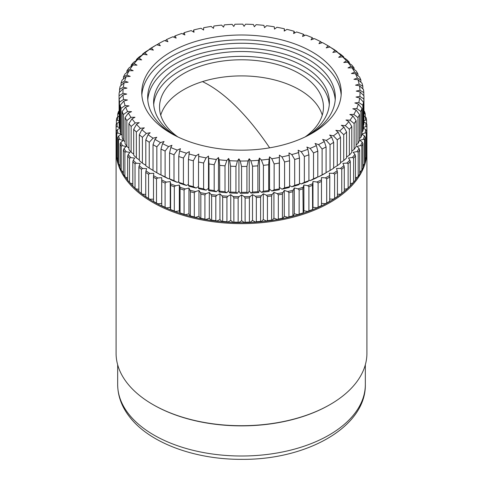 <?xml version="1.0" encoding="UTF-8"?>
<svg xmlns="http://www.w3.org/2000/svg" width="483" height="483" viewBox="0 0 483 483"><rect width="100%" height="100%" fill="white"/><g stroke="black" fill="none" stroke-linecap="round" stroke-linejoin="round"><path stroke-width="0.72" d="M141.845 95.006A99.739 57.586 180 0 1 205.275 43.772A99.739 57.586 180 0 1 312.03 56.704A99.739 57.586 180 0 1 341.155 95.006M170.97 133.302A99.739 57.586 180 0 1 141.761 92.585A99.739 57.586 180 0 1 203.331 39.383A99.739 57.586 180 0 1 312.03 51.868A99.739 57.586 180 0 1 341.24 92.585A99.739 57.586 180 0 1 279.669 145.788A99.739 57.586 180 0 1 170.97 133.302M147.78 99.842A93.817 54.162 180 0 1 207.545 51.772A93.817 54.162 180 0 1 307.84 63.961A93.817 54.162 180 0 1 335.22 99.842M173.131 134.516A93.817 54.162 180 0 1 147.683 97.427A93.817 54.162 180 0 1 205.601 47.382A93.817 54.162 180 0 1 307.84 59.125A93.817 54.162 180 0 1 335.317 97.427A93.817 54.162 180 0 1 309.869 134.516M153.709 104.678A87.888 50.745 180 0 1 209.809 59.771A87.888 50.745 180 0 1 303.65 71.218A87.888 50.745 180 0 1 329.291 104.678M175.426 135.723A87.888 50.745 180 0 1 153.612 102.263A87.888 50.745 180 0 1 207.865 55.382A87.888 50.745 180 0 1 303.65 66.382A87.888 50.745 180 0 1 329.388 102.263A87.888 50.745 180 0 1 307.574 135.723M160.736 115.165A81.965 47.322 180 0 1 216.722 78.119A81.965 47.322 180 0 1 299.46 89.766A81.965 47.322 180 0 1 322.264 115.165M177.877 136.93A81.965 47.322 180 0 1 159.535 107.099A81.965 47.322 180 0 1 210.135 63.382A81.965 47.322 180 0 1 299.46 73.639A81.965 47.322 180 0 1 323.465 107.099A81.965 47.322 180 0 1 305.123 136.93M322.022 42.752L320.452 41.532L318.931 43.675L322.493 42.613A118.54 68.441 180 0 1 325.325 44.195A118.54 68.441 180 0 1 328.06 45.825L326.218 47.883L329.925 47.002L333.753 49.29A122.453 70.699 180 0 1 337.2 51.675L334.973 50.492L332.817 52.448L336.645 51.766L340.6 54.253A122.453 70.699 180 0 1 343.667 56.807L341.131 55.503L338.68 57.332L342.604 56.849L346.649 59.548A122.453 70.699 180 0 1 349.306 62.247L346.486 60.81L343.763 62.506L347.742 62.229L351.853 65.133A122.453 70.699 180 0 1 354.075 67.964L351.002 66.37L348.02 67.916L352.029 67.849L356.164 70.971A122.453 70.699 180 0 1 357.945 73.899L354.631 72.142L351.425 73.531L355.422 73.67L359.557 77.002A122.453 70.699 180 0 1 360.873 80.015L357.348 78.077L353.936 79.297L357.903 79.641A118.54 68.441 180 0 1 359.135 84.133L355.548 85.165L359.443 85.714L363.464 89.476A122.453 70.699 180 0 1 363.826 92.573L359.974 90.255L356.243 91.1L360.034 91.848L363.953 95.815A122.453 70.699 180 0 1 363.832 98.918L359.859 96.395L356.013 97.047L359.672 97.983A118.54 68.441 180 0 1 358.791 102.505L354.86 102.951L358.362 104.08A118.54 68.441 180 0 1 356.78 108.536L352.795 108.778L356.104 110.082L359.527 114.622A122.453 70.699 180 0 1 357.975 117.592L353.84 114.435L349.831 114.471L352.928 115.944L356.122 120.653A122.453 70.699 180 0 1 354.124 123.533L349.994 120.164L345.997 119.989L348.853 121.613L351.799 126.486A122.453 70.699 180 0 1 349.36 129.251L345.279 125.665L341.324 125.29L343.914 127.053L346.589 132.07A122.453 70.699 180 0 1 343.727 134.697L339.724 130.905L335.842 130.319L338.148 132.215L340.533 137.359A122.453 70.699 180 0 1 337.273 139.835L333.379 135.832L329.605 135.053L331.61 137.057A118.54 68.441 180 0 1 326.291 140.414L322.656 139.442L324.341 141.543L326.079 146.904A122.453 70.699 180 0 1 322.113 148.999L318.526 144.61L315.055 143.451L316.407 145.631L317.802 151.076A122.453 70.699 180 0 1 313.521 152.954L310.14 148.39L306.862 147.055L307.87 149.295L308.909 154.801A122.453 70.699 180 0 1 304.356 156.45L301.199 151.716L298.144 150.219L299.478 158.05A122.453 70.699 180 0 1 294.684 159.462L291.78 154.566L288.967 152.918L289.577 160.803A122.453 70.699 180 0 1 284.584 161.956L281.951 156.921L279.409 155.134L279.283 163.025A122.453 70.699 180 0 1 274.133 163.918L271.802 158.75L269.544 156.842L269.122 159.142A118.54 68.441 180 0 1 261.406 160.054L259.456 158.032L258.677 160.302A118.54 68.441 180 0 1 250.852 160.815L249.222 158.702L248.099 160.924L246.934 166.406A122.453 70.699 180 0 1 241.56 166.478L240.22 161.02L238.922 158.835L237.461 160.99L235.946 166.406A122.453 70.699 180 0 1 230.584 166.194L229.6 160.682L228.652 158.43L226.859 160.501A118.54 68.441 180 0 1 219.077 159.788L218.479 157.5L216.372 159.468L214.192 164.697A122.453 70.699 180 0 1 208.976 163.936L208.493 156.051L206.09 157.899L203.603 163.006A122.453 70.699 180 0 1 198.525 161.98L198.773 154.083L196.086 155.804L193.321 160.773A122.453 70.699 180 0 1 188.424 159.493L189.396 151.626L186.456 153.202L183.419 158.019A122.453 70.699 180 0 1 178.746 156.486L179.604 150.956L180.437 148.692L177.267 150.11L173.995 154.765A122.453 70.699 180 0 1 169.569 152.996L170.789 147.52L171.972 145.305L168.597 146.554L165.108 151.034A122.453 70.699 180 0 1 160.978 149.042L162.548 143.638L164.069 141.495L160.507 142.563L156.836 146.856L156.836 172.721L160.507 174.816A118.54 68.441 180 0 1 157.675 173.234L154.91 171.64A122.453 70.699 180 0 1 154.91 171.634A122.453 70.699 180 0 1 153.033 170.529L153.033 144.659L154.94 139.346L156.782 137.293L153.075 138.168L149.247 142.268A122.453 70.699 180 0 1 145.8 139.883L148.027 134.679L150.183 132.728L146.355 133.411L142.4 137.305A122.453 70.699 180 0 1 139.333 134.757L141.869 129.673L144.32 127.838L140.396 128.321L136.351 132.01A122.453 70.699 180 0 1 133.694 129.311L136.514 124.366L139.237 122.67L135.258 122.948L131.147 126.425A122.453 70.699 180 0 1 128.925 123.594L131.998 118.806L134.98 117.254L130.971 117.327L126.836 120.587A122.453 70.699 180 0 1 125.055 117.659L128.369 113.034L131.575 111.645L127.578 111.507L123.443 114.556A122.453 70.699 180 0 1 122.127 111.543L125.652 107.093L129.064 105.88L125.097 105.536L121.004 108.367A122.453 70.699 180 0 1 120.164 105.3L123.865 101.044L127.452 100.005L123.557 99.456L119.536 102.082A122.453 70.699 180 0 1 119.174 98.985L123.026 94.922L126.757 94.07L122.966 93.328L119.047 95.743A122.453 70.699 180 0 1 119.168 92.639L123.141 88.775L126.987 88.129L123.328 87.188L119.543 89.409A122.453 70.699 180 0 1 120.146 86.324L124.209 82.665L128.14 82.219L124.638 81.096L121.022 83.124A122.453 70.699 180 0 1 122.102 80.081L126.22 76.64L130.205 76.399L126.896 75.094L123.473 76.936A122.453 70.699 180 0 1 125.025 73.965L129.16 70.735L133.169 70.699L130.072 69.232L126.878 70.904A122.453 70.699 180 0 1 128.876 68.025L133.006 65.012L137.003 65.181L134.147 63.557L131.201 65.072A122.453 70.699 180 0 1 133.64 62.307L137.721 59.506L141.676 59.886L139.086 58.117L136.411 59.487A122.453 70.699 180 0 1 139.273 56.861L143.276 54.271L147.158 54.851L144.852 52.961L142.467 54.199A122.453 70.699 180 0 1 145.727 51.723L149.621 49.338L153.395 50.117L151.39 48.113L149.319 49.242A122.453 70.699 180 0 1 152.948 46.948L156.709 44.756L160.344 45.734L158.659 43.633L156.921 44.816M328.09 45.788L325.325 44.195L328.09 45.788A122.453 70.699 180 0 1 329.967 46.899L328.06 45.825M153.075 138.168A118.54 68.441 180 0 1 148.027 134.679M156.836 146.856A122.453 70.699 180 0 1 153.033 144.659M160.507 142.563A118.54 68.441 180 0 1 154.94 139.346M168.597 146.554A118.54 68.441 180 0 1 162.548 143.638M177.267 150.11A118.54 68.441 180 0 1 170.789 147.52M186.456 153.202A118.54 68.441 180 0 1 179.604 150.956M196.086 155.804A118.54 68.441 180 0 1 188.913 153.926M206.09 157.899A118.54 68.441 180 0 1 198.652 156.401M226.859 160.501L225.006 165.832A122.453 70.699 180 0 1 219.693 165.349L219.077 159.788M216.372 159.468A118.54 68.441 180 0 1 208.728 158.358M269.122 159.142L268.693 164.715A122.453 70.699 180 0 1 263.422 165.337L261.406 160.054M258.677 160.302L257.88 165.844A122.453 70.699 180 0 1 252.537 166.188L250.852 160.815M237.461 160.99A118.54 68.441 180 0 1 229.6 160.682M248.099 160.924A118.54 68.441 180 0 1 240.22 161.02M279.349 157.446A118.54 68.441 180 0 1 271.802 158.75M289.263 155.224A118.54 68.441 180 0 1 281.951 156.921M298.796 152.501A118.54 68.441 180 0 1 291.78 154.566M307.87 149.295A118.54 68.441 180 0 1 301.199 151.716M158.659 43.633A118.54 68.441 180 0 1 164.474 40.56L167.945 41.719L166.593 39.54L165.198 40.801M151.39 48.113A118.54 68.441 180 0 1 156.709 44.756M144.852 52.961A118.54 68.441 180 0 1 149.621 49.338M139.086 58.117A118.54 68.441 180 0 1 143.276 54.271M134.147 63.557A118.54 68.441 180 0 1 137.721 59.506M130.072 69.232A118.54 68.441 180 0 1 133.006 65.012M126.896 75.094A118.54 68.441 180 0 1 129.16 70.735M123.328 87.188A118.54 68.441 180 0 1 124.209 82.665M124.638 81.096A118.54 68.441 180 0 1 126.22 76.64M127.578 111.507A118.54 68.441 180 0 1 125.652 107.093M125.097 105.536A118.54 68.441 180 0 1 123.865 101.044M122.966 93.328A118.54 68.441 180 0 1 123.141 88.775M123.557 99.456A118.54 68.441 180 0 1 123.026 94.922M130.971 117.327A118.54 68.441 180 0 1 128.369 113.034M135.258 122.948A118.54 68.441 180 0 1 131.998 118.806M140.396 128.321A118.54 68.441 180 0 1 136.514 124.366M146.355 133.411A118.54 68.441 180 0 1 141.869 129.673M313.431 38.978L312.211 37.656L311.028 39.866L314.403 38.622A118.54 68.441 180 0 1 320.452 41.532M304.254 35.724L304.254 35.072L303.396 34.215L302.563 36.479L305.733 35.066A118.54 68.441 180 0 1 312.211 37.656M294.576 33.025L294.087 31.25L293.604 33.544L296.544 31.969A118.54 68.441 180 0 1 303.396 34.215M284.475 30.93L284.348 28.775L284.227 31.087L286.914 29.366A118.54 68.441 180 0 1 294.087 31.25M166.593 39.54A118.54 68.441 180 0 1 172.86 36.786L176.138 38.121L175.13 35.881A118.54 68.441 180 0 1 181.801 33.46L184.856 34.957L184.204 32.669A118.54 68.441 180 0 1 191.22 30.604L194.033 32.258L193.737 29.946A118.54 68.441 180 0 1 201.049 28.255L203.591 30.043L203.651 27.73A118.54 68.441 180 0 1 211.198 26.42L213.456 28.334L213.878 26.028A118.54 68.441 180 0 1 221.594 25.116L223.544 27.139L224.323 24.868A118.54 68.441 180 0 1 232.148 24.361L233.778 26.474L234.901 24.253A118.54 68.441 180 0 1 242.78 24.15L244.078 26.342L245.539 24.186A118.54 68.441 180 0 1 253.4 24.494L254.348 26.74L256.141 24.669A118.54 68.441 180 0 1 263.923 25.382L264.521 27.67L266.628 25.702A118.54 68.441 180 0 1 274.272 26.813L274.507 29.125L276.91 27.271A118.54 68.441 180 0 1 284.348 28.775M193.737 29.946L193.423 31.896M184.204 32.669L183.522 33.508L183.522 34.299M175.13 35.881L174.091 36.756L174.091 37.288M331.61 137.057L333.681 142.322A122.453 70.699 180 0 1 330.052 144.61L326.291 140.414M338.148 132.215A118.54 68.441 180 0 1 333.379 135.832M343.914 127.053A118.54 68.441 180 0 1 339.724 130.905M348.853 121.613A118.54 68.441 180 0 1 345.279 125.665M352.928 115.944A118.54 68.441 180 0 1 349.994 120.164M359.672 97.983L363.457 102.148A122.453 70.699 180 0 1 362.854 105.234L358.791 102.505M360.034 91.848A118.54 68.441 180 0 1 359.859 96.395M358.362 104.08L361.978 108.433A122.453 70.699 180 0 1 360.898 111.476L356.78 108.536M356.104 110.082A118.54 68.441 180 0 1 353.84 114.435M357.903 79.641L361.996 83.191A122.453 70.699 180 0 1 362.836 86.258L359.135 84.133M359.443 85.714A118.54 68.441 180 0 1 359.974 90.255M355.422 73.67A118.54 68.441 180 0 1 357.348 78.077M352.029 67.849A118.54 68.441 180 0 1 354.631 72.142M347.742 62.229A118.54 68.441 180 0 1 351.002 66.37M342.604 56.849A118.54 68.441 180 0 1 346.486 60.81M336.645 51.766A118.54 68.441 180 0 1 341.131 55.503M329.925 47.002A118.54 68.441 180 0 1 334.973 50.492M149.247 142.268L149.247 168.138A122.453 70.699 180 0 1 145.8 165.754L145.8 139.883M156.836 172.721A122.453 70.699 180 0 1 154.91 171.64L157.675 173.234M165.108 151.034L165.108 176.899A122.453 70.699 180 0 1 160.978 174.906L160.978 149.042M173.995 154.765L173.995 180.63A122.453 70.699 180 0 1 169.569 178.861L169.569 152.996M183.419 158.019L183.419 183.884A122.453 70.699 180 0 1 178.746 182.357L178.746 156.486M193.321 160.773L193.321 186.643A122.453 70.699 180 0 1 188.424 185.357L188.424 159.493M203.603 163.006L203.603 188.871A122.453 70.699 180 0 1 198.525 187.851L198.525 161.98M225.006 165.832L225.006 191.703A122.453 70.699 180 0 1 219.693 191.214L219.693 165.349M214.192 164.697L214.192 190.562A122.453 70.699 180 0 1 208.976 189.807L208.976 163.936M268.693 164.715L268.693 190.58A122.453 70.699 180 0 1 263.422 191.202L263.422 165.337M257.88 165.844L257.88 191.709A122.453 70.699 180 0 1 252.537 192.059L252.537 166.188M235.946 166.406L235.946 192.27A122.453 70.699 180 0 1 230.584 192.065L230.584 166.194M246.934 166.406L246.934 192.276A122.453 70.699 180 0 1 241.56 192.343L241.56 166.478M279.283 163.025L279.283 188.895A122.453 70.699 180 0 1 274.133 189.789L274.133 163.918M289.577 160.803L289.577 186.667A122.453 70.699 180 0 1 284.584 187.827L284.584 161.956M299.478 158.05L299.478 183.92A122.453 70.699 180 0 1 294.684 185.327L294.684 159.462M308.909 154.801L308.909 180.666A122.453 70.699 180 0 1 304.356 182.32L304.356 156.45M142.467 54.199L142.467 54.79M136.411 59.487L136.411 60.405M131.201 65.072L131.201 66.328M126.878 70.904L126.878 72.516M123.473 76.936L123.473 78.934M119.543 89.409L119.543 92.271M121.022 83.124L121.022 85.533M123.443 114.556L123.443 140.42A122.453 70.699 180 0 1 122.127 137.413L122.127 111.543M121.004 108.367L121.004 134.238A122.453 70.699 180 0 1 120.164 131.171L120.164 105.3M119.047 95.743L119.174 121.74M119.536 102.082L119.536 127.953A122.453 70.699 180 0 1 119.174 124.849L119.174 98.985M126.836 120.587L126.836 146.458A122.453 70.699 180 0 1 125.055 143.523L125.055 117.659M131.147 126.425L131.147 152.29A122.453 70.699 180 0 1 128.925 149.464L128.925 123.594M136.351 132.01L136.351 157.881A122.453 70.699 180 0 1 133.694 155.176L133.694 129.311M142.4 137.305L142.4 163.176A122.453 70.699 180 0 1 139.333 160.622L139.333 134.757M333.681 142.322L333.681 168.187A122.453 70.699 180 0 1 330.052 170.481L330.052 144.61M340.533 137.359L340.533 163.23A122.453 70.699 180 0 1 337.273 165.699L337.273 139.835M346.589 132.07L346.589 157.935A122.453 70.699 180 0 1 343.727 160.567L343.727 134.697M351.799 126.486L351.799 152.35A122.453 70.699 180 0 1 349.36 155.115L349.36 129.251M356.122 120.653L356.122 146.518A122.453 70.699 180 0 1 354.124 149.404L354.124 123.533M363.457 102.148L363.457 128.019A122.453 70.699 180 0 1 362.854 131.104L362.854 105.234M363.953 95.815L363.953 121.68A122.453 70.699 180 0 1 363.832 124.783L363.832 98.918M361.978 108.433L361.978 134.304A122.453 70.699 180 0 1 360.898 137.347L360.898 111.476M359.527 114.622L359.527 140.487A122.453 70.699 180 0 1 357.975 143.463L357.975 117.592M362.836 88.89L362.836 86.258M363.826 95.682L363.826 92.573M360.873 82.213L360.873 80.015M357.945 75.698L357.945 73.899M354.075 69.389L354.075 67.964M349.306 63.333L349.306 62.247M343.667 57.555L343.667 56.807M337.2 52.11L337.2 51.675M149.247 168.138L153.075 170.421M165.108 176.899L168.597 178.807A118.54 68.441 180 0 1 162.548 175.89L160.978 174.906M173.995 180.63L177.267 182.363A118.54 68.441 180 0 1 170.789 179.773L169.569 178.861M183.419 183.884L186.456 185.454A118.54 68.441 180 0 1 179.604 183.208L178.746 182.357M193.321 186.643L196.086 188.056A118.54 68.441 180 0 1 188.913 186.178L188.424 185.357M203.603 188.871L206.09 190.157A118.54 68.441 180 0 1 198.652 188.654L198.525 187.851M225.006 191.703L226.859 192.753A118.54 68.441 180 0 1 219.077 192.041L219.693 191.214M214.192 190.562L216.372 191.727A118.54 68.441 180 0 1 208.728 190.61L208.976 189.807M268.693 190.58L269.122 191.395A118.54 68.441 180 0 1 261.406 192.306L263.422 191.202M257.88 191.709L258.677 192.554A118.54 68.441 180 0 1 250.852 193.067L252.537 192.059M235.946 192.27L237.461 193.242A118.54 68.441 180 0 1 229.6 192.934L230.584 192.065M246.934 192.276L248.099 193.176A118.54 68.441 180 0 1 240.22 193.272L241.56 192.343M279.283 188.895L279.349 189.698A118.54 68.441 180 0 1 271.802 191.008L274.133 189.789M289.577 186.667L289.263 187.476A118.54 68.441 180 0 1 281.951 189.173L284.584 187.827M299.478 183.92L298.796 184.754A118.54 68.441 180 0 1 291.78 186.818L294.684 185.327M308.909 180.666L307.87 181.548A118.54 68.441 180 0 1 301.199 183.969L304.356 182.32M123.443 140.42L125.055 141.724M121.004 134.238L122.127 135.216M119.536 127.953L120.164 128.538M126.836 146.458L128.925 148.033M131.147 152.29L133.694 154.095M136.351 157.881L139.333 159.867M142.4 163.176L145.8 165.313M326.079 172.612L330.052 170.481M333.379 168.084L337.273 165.699M340.533 162.632L343.727 160.567M346.589 157.017L349.36 155.115M351.799 151.101L354.124 149.404M361.978 131.895L362.854 131.104M363.457 125.151L363.832 124.783M359.527 138.494L360.898 137.347M356.122 144.906L357.975 143.463M316.407 145.631A118.54 68.441 180 0 1 310.14 148.39M317.802 151.076L317.802 176.941A122.453 70.699 180 0 1 313.521 178.825L313.521 152.954M317.802 176.941L316.407 177.883A118.54 68.441 180 0 1 310.14 180.642L313.521 178.825M324.341 141.543A118.54 68.441 180 0 1 318.526 144.61M326.079 146.904L326.079 172.769A122.453 70.699 180 0 1 322.113 174.864L322.113 148.999M326.079 172.769L324.341 173.795A118.54 68.441 180 0 1 318.526 176.863L322.113 174.864M317.802 176.621L318.526 176.863M308.909 180.141L310.14 180.642M299.478 183.123L301.199 183.969M289.577 185.526L291.78 186.818M279.349 189.698L279.409 187.386L281.951 189.173M269.122 191.395L269.544 189.094L271.802 191.008M258.677 192.554L259.456 190.284L261.406 192.306M248.099 193.176L249.222 190.954L250.852 193.067M237.461 193.242L238.922 191.087L240.22 193.272M226.859 192.753L228.652 190.688L229.6 192.934M216.372 191.727L218.479 189.753L219.077 192.041M206.09 190.157L208.493 188.304L208.728 190.61M196.086 188.056L198.525 186.492M186.456 185.454L188.424 184.403M177.267 182.363L178.746 181.705M168.597 178.807L169.569 178.444M160.507 174.816L160.978 174.677M279.409 187.386L279.409 155.134M249.222 190.954L249.222 158.702M238.922 191.087L238.922 158.835M259.456 190.284L259.456 158.032M269.544 189.094L269.544 156.842M218.479 189.753L218.479 157.5M228.652 190.688L228.652 158.43M208.493 188.304L208.493 156.051M203.174 218.986A124.427 71.84 180 0 1 200.379 218.443L200.831 218.334A125.417 72.408 0 0 0 202.866 218.721A125.417 72.408 0 0 0 204.913 219.095L205.993 219.493A124.427 71.84 180 0 1 203.174 218.986M350.314 161.648A125.417 72.408 180 0 1 348.116 163.779L346.842 163.073A124.427 71.84 0 0 0 349.861 160.145L350.314 161.648L350.314 185.84A124.717 72.003 0 0 0 353.351 182.496M344.282 189.082L346.842 188.877L348.116 187.965L348.116 163.779M348.116 187.965A125.417 72.408 0 0 0 350.314 185.84M344.282 167.136L344.282 191.328A125.417 72.408 0 0 1 341.765 193.333L341.765 169.141L340.479 168.374A124.427 71.84 0 0 0 343.944 165.615L344.282 167.136A125.417 72.408 180 0 1 341.765 169.141M337.43 172.286L337.43 196.478A125.417 72.408 0 0 1 334.61 198.344L334.61 174.158L333.324 173.319A124.427 71.84 0 0 0 337.2 170.753L337.43 172.286A125.417 72.408 180 0 1 334.61 174.158M329.804 177.068L329.69 201.32A124.427 71.84 180 0 1 329.484 201.435A124.427 71.84 180 0 1 325.427 203.675L326.701 202.969L326.701 178.776L325.427 177.877A124.427 71.84 0 0 0 329.69 175.516L329.804 177.068A125.417 72.408 180 0 1 326.701 178.776M326.701 202.969A125.417 72.408 0 0 0 329.804 201.254M321.461 181.427L321.467 205.68A124.427 71.84 180 0 1 316.854 207.811L318.11 207.165L318.11 182.972L316.854 182.006A124.427 71.84 0 0 0 321.467 179.875L321.461 181.427A125.417 72.408 180 0 1 318.11 182.972M318.11 207.165A125.417 72.408 0 0 0 321.461 205.619M312.477 185.339L312.598 209.598A124.427 71.84 180 0 1 307.677 211.476L308.903 210.896L308.903 186.71L307.677 185.677A124.427 71.84 0 0 0 312.598 183.794L312.477 185.339A125.417 72.408 180 0 1 308.903 186.71M308.903 210.896A125.417 72.408 0 0 0 312.477 209.531M302.926 188.775L303.161 213.039A124.427 71.84 180 0 1 297.963 214.657L299.152 214.138L299.152 189.952L297.963 188.853A124.427 71.84 0 0 0 303.161 187.235L302.926 188.775A125.417 72.408 180 0 1 299.152 189.952M299.152 214.138A125.417 72.408 0 0 0 302.926 212.967M292.879 191.697L292.879 215.889L293.223 215.979A124.427 71.84 180 0 1 287.796 217.32L288.931 216.867L288.931 192.675L287.796 191.522A124.427 71.84 0 0 0 293.223 190.175L292.879 191.697A125.417 72.408 180 0 1 288.931 192.675M288.931 216.867A125.417 72.408 0 0 0 292.879 215.889M282.416 194.094L282.416 218.28L282.869 218.394A124.427 71.84 180 0 1 277.26 219.451L278.335 219.053L278.335 194.86L277.26 193.647A124.427 71.84 0 0 0 282.869 192.59L282.416 194.094A125.417 72.408 180 0 1 278.335 194.86M278.335 219.053A125.417 72.408 0 0 0 282.416 218.28M271.621 195.935L271.621 220.121L272.183 220.26A124.427 71.84 180 0 1 266.429 221.021L267.443 220.677L267.443 196.49L266.429 195.223A124.427 71.84 0 0 0 272.183 194.462L271.621 195.935A125.417 72.408 180 0 1 267.443 196.49M267.443 220.677A125.417 72.408 0 0 0 271.621 220.121M260.591 197.209L260.591 221.401L261.249 221.57A124.427 71.84 180 0 1 255.404 222.029L256.334 221.733L256.334 197.547L255.404 196.225A124.427 71.84 0 0 0 261.249 195.766L260.591 197.209A125.417 72.408 180 0 1 256.334 197.547M256.334 221.733A125.417 72.408 0 0 0 260.591 221.401M249.397 197.909L249.397 222.102L250.158 222.307A124.427 71.84 180 0 1 244.265 222.464L245.116 222.216L245.116 198.024L244.265 196.659A124.427 71.84 0 0 0 250.158 196.503L249.397 197.909A125.417 72.408 180 0 1 245.116 198.024M245.116 222.216A125.417 72.408 0 0 0 249.397 222.102M238.149 198.03L238.149 222.216L238.994 222.464A124.427 71.84 180 0 1 233.102 222.313L233.863 222.108L233.863 197.921L233.102 196.515A124.427 71.84 0 0 0 238.994 196.666L238.149 198.03A125.417 72.408 180 0 1 233.863 197.921M233.863 222.108A125.417 72.408 0 0 0 238.149 222.216M226.925 197.565L226.925 221.751L227.855 222.047A124.427 71.84 180 0 1 222.005 221.594L222.669 221.425L222.669 197.233L222.005 195.79A124.427 71.84 0 0 0 227.855 196.243L226.925 197.565A125.417 72.408 180 0 1 222.669 197.233M222.669 221.425A125.417 72.408 0 0 0 226.925 221.751M215.816 196.521L215.816 220.707L216.825 221.051A124.427 71.84 180 0 1 211.071 220.296L211.632 220.157L211.632 195.971L211.071 194.498A124.427 71.84 0 0 0 216.825 195.253L215.816 196.521A125.417 72.408 180 0 1 211.632 195.971M211.632 220.157A125.417 72.408 0 0 0 215.816 220.707M204.913 194.903A125.417 72.408 180 0 1 200.831 194.142L200.379 192.639A124.427 71.84 0 0 0 205.993 193.689L204.913 194.903L204.913 219.095M200.831 218.334L200.831 194.142M194.311 192.735L194.311 216.921L195.446 217.38A124.427 71.84 180 0 1 190.012 216.04L190.362 215.949L190.362 191.763L190.012 190.242A124.427 71.84 0 0 0 195.446 191.576L194.311 192.735A125.417 72.408 180 0 1 190.362 191.763M190.362 215.949A125.417 72.408 0 0 0 194.311 216.921M184.083 190.018L184.083 214.21L185.267 214.724A124.427 71.84 180 0 1 180.068 213.112L180.068 187.313A124.427 71.84 0 0 0 185.267 188.925L184.083 190.018A125.417 72.408 180 0 1 180.304 188.847M180.304 213.039A125.417 72.408 0 0 0 184.083 214.21M174.321 186.788L174.321 210.98L175.546 211.56A124.427 71.84 180 0 1 170.614 209.682L170.614 183.878A124.427 71.84 0 0 0 175.546 185.756L174.321 186.788A125.417 72.408 180 0 1 170.734 185.43M170.734 209.616A125.417 72.408 0 0 0 174.321 210.98M165.095 183.069L165.095 207.255L166.351 207.901A124.427 71.84 180 0 1 161.733 205.776L161.733 179.972A124.427 71.84 0 0 0 166.351 182.097L165.095 183.069A125.417 72.408 180 0 1 161.739 181.523M161.739 205.716A125.417 72.408 0 0 0 165.095 207.255M156.492 178.879L156.492 203.071L157.766 203.778A124.427 71.84 180 0 1 153.516 201.435L153.497 175.625A124.427 71.84 0 0 0 157.766 177.979L156.492 178.879A125.417 72.408 180 0 1 153.383 177.17M153.491 201.423L153.516 201.435A124.427 71.84 180 0 1 153.497 201.429L153.383 201.363A125.417 72.408 0 0 0 156.492 203.071M148.565 174.266A125.417 72.408 180 0 1 145.739 172.407L145.963 170.867A124.427 71.84 0 0 0 149.851 173.427L148.565 174.266L148.565 198.459L149.851 199.231L153.383 199.147M148.565 198.459A125.417 72.408 0 0 1 145.739 196.593L145.739 172.407M141.392 169.261A125.417 72.408 180 0 1 138.863 167.257L139.201 165.735A124.427 71.84 0 0 0 142.678 168.489L141.392 169.261L141.392 193.454L142.678 194.293L145.739 194.377M141.392 193.454A125.417 72.408 0 0 1 138.863 191.449L138.863 167.257M135.023 163.906A125.417 72.408 180 0 1 132.819 161.781L133.266 160.278A124.427 71.84 0 0 0 136.297 163.2L135.023 163.906L135.023 188.092L136.297 189.004L138.863 189.209M135.023 188.092A125.417 72.408 0 0 1 132.819 185.973L132.819 161.781M129.51 158.243A125.417 72.408 180 0 1 127.645 156.009L128.2 154.536A124.427 71.84 0 0 0 130.766 157.603L129.51 158.243L129.51 182.429L130.766 183.401L132.819 183.679M129.51 182.429A125.417 72.408 0 0 1 127.645 180.201L127.645 156.009M124.898 152.314A125.417 72.408 180 0 1 123.388 149.996L124.046 148.553A124.427 71.84 0 0 0 126.123 151.74L124.898 152.314L124.898 176.506L126.123 177.539L127.645 177.829M124.898 176.506A125.417 72.408 0 0 1 123.388 174.188L123.388 149.996M121.227 146.174A125.417 72.408 180 0 1 120.086 143.783L120.835 142.376A124.427 71.84 0 0 0 122.41 145.661L121.227 146.174L121.227 170.36L122.41 171.459L123.388 171.706M121.227 170.36A125.417 72.408 0 0 1 120.086 167.975L120.086 143.783M118.528 139.865A125.417 72.408 180 0 1 117.755 137.432L118.601 136.061A124.427 71.84 0 0 0 119.657 139.412L118.528 139.865L118.528 164.057L120.086 165.349M118.528 164.057A125.417 72.408 0 0 1 117.755 161.618L117.755 137.432M116.814 133.447A125.417 72.408 180 0 1 116.427 130.978L117.351 129.655A124.427 71.84 0 0 0 117.888 133.048L116.814 133.447L116.814 157.633L117.888 158.853M116.814 157.633A125.417 72.408 0 0 1 116.427 155.164L116.427 130.978M116.107 126.963A125.417 72.408 180 0 1 116.083 125.646A125.417 72.408 180 0 1 116.101 124.481L117.103 123.213A124.427 71.84 0 0 0 117.109 126.618L116.107 126.963L116.107 151.149L116.427 151.553M116.083 125.646L116.083 149.833A125.417 72.408 0 0 0 116.107 151.149M116.403 120.466A125.417 72.408 180 0 1 116.783 117.997L117.858 116.777A124.427 71.84 0 0 0 117.333 120.17L116.403 120.466L116.403 124.095M119.047 112.092A124.427 71.84 0 0 0 118.558 113.765L117.713 114.012L117.713 116.94M117.713 114.012A125.417 72.408 180 0 1 118.474 111.573L119.047 110.987M363.953 110.891L364.472 111.428A125.417 72.408 180 0 1 365.245 113.861L364.399 113.62A124.427 71.84 0 0 0 363.953 112.092M365.245 116.777L365.245 113.861M366.186 117.846A125.417 72.408 180 0 1 366.573 120.315L365.649 120.026A124.427 71.84 0 0 0 365.112 116.632L366.186 117.846M366.573 123.926L366.573 120.315M366.893 124.33A125.417 72.408 180 0 1 366.917 125.646A125.417 72.408 180 0 1 366.899 126.806L365.897 126.468A124.427 71.84 0 0 0 365.891 123.062L366.893 124.33M366.597 151.384L366.899 126.806M366.899 150.998A125.417 72.408 0 0 0 366.917 149.833L366.917 125.646M366.597 130.827L366.597 155.013A125.417 72.408 0 0 1 366.217 157.482L366.217 133.296L365.142 132.897A124.427 71.84 0 0 0 365.667 129.504L366.597 130.827A125.417 72.408 180 0 1 366.217 133.296M365.287 137.281L365.287 161.467A125.417 72.408 0 0 1 364.526 163.906L364.526 139.72L363.391 139.267A124.427 71.84 0 0 0 364.442 135.91L365.287 137.281A125.417 72.408 180 0 1 364.526 139.72M362.981 143.638L362.981 167.83A125.417 72.408 0 0 1 361.845 170.215L361.845 146.029L360.662 145.516A124.427 71.84 0 0 0 362.226 142.231L362.981 143.638A125.417 72.408 180 0 1 361.845 146.029M337.43 194.263L340.479 194.172L341.765 193.333M329.804 199.038L333.324 199.123L334.61 198.344M365.142 158.702L366.217 157.482M362.981 165.198L364.526 163.906M359.702 171.562L360.662 171.32L361.845 170.215M353.61 182.296L353.61 158.104L352.355 157.47A124.427 71.84 0 0 0 354.908 154.397L355.464 155.87L355.464 180.062A125.417 72.408 0 0 1 353.61 182.296L352.355 183.268L350.314 183.546M355.464 155.87A125.417 72.408 180 0 1 353.61 158.104M352.355 157.47L348.472 157.989L349.861 160.145M355.464 177.69L356.973 177.4L358.199 176.361L358.199 152.175L356.973 151.602L353.188 152.32L354.908 154.397M356.973 151.602A124.427 71.84 0 0 0 359.044 148.408L359.702 149.851L359.702 174.043A125.417 72.408 0 0 1 358.199 176.361M360.662 145.516L357.003 146.427L359.044 148.408M363.391 139.267L359.889 140.366L362.226 142.231M361.978 134.274L364.442 135.91M365.142 132.897L361.978 134.117M363.415 128.261L365.667 129.504M365.897 126.468L363.457 127.603M363.953 122.163L365.891 123.062M365.649 120.026L363.953 120.967M363.953 116.186L365.112 116.632M364.399 113.62L363.953 113.916M119.047 114.091L118.558 113.765M117.858 116.777L119.047 116.325M119.047 121.124L117.333 120.17M117.103 123.213L119.174 122.247M119.5 127.723L117.109 126.618M117.351 129.655L119.862 128.255M121.016 134.244L117.888 133.048M118.601 136.061L121.148 134.365M120.835 142.376L123.165 140.511L119.657 139.412M124.046 148.553L126.075 146.566L122.41 145.661M128.2 154.536L129.915 152.453L126.123 151.74M133.266 160.278L134.648 158.116L130.766 157.603M139.201 165.735L140.245 163.514L136.297 163.2M145.963 170.867L146.657 168.597L142.678 168.489M153.497 175.625L153.835 173.331L149.851 173.427M161.733 179.972L161.714 177.672L157.766 177.979M170.614 183.878L170.239 181.59L166.351 182.097M180.068 187.313L179.338 185.049L175.546 185.756M190.012 190.242L188.938 188.026L185.267 188.925M200.379 192.639L198.96 190.489L195.446 191.576M211.071 194.498L209.326 192.427L205.993 193.689M222.005 195.79L219.946 193.822L216.825 195.253M233.102 196.515L230.741 194.655L227.855 196.243M244.265 196.659L241.627 194.933L238.994 196.666M255.404 196.225L252.506 194.643L250.158 196.503M266.429 195.223L263.301 193.792L261.249 195.766M277.26 193.647L273.921 192.385L272.183 194.462M287.796 191.522L284.276 190.435L282.869 192.59M297.963 188.853L294.292 187.959L293.223 190.175M307.677 185.677L303.879 184.971L303.161 187.235M316.854 182.006L312.966 181.505L312.598 183.794M325.427 177.877L321.473 177.575L321.467 179.875M333.324 173.319L329.34 173.228L329.69 175.516M340.479 168.374L336.5 168.482L337.2 170.753M346.842 163.073L342.894 163.393L343.944 165.615M359.702 149.851A125.417 72.408 180 0 1 358.199 152.175M321.467 205.68L321.473 203.379L325.427 203.675M312.598 209.598L312.966 207.304L316.854 207.811M303.161 213.039L303.879 210.775L307.677 211.476M293.223 215.979L294.292 213.764L297.963 214.657M282.869 218.394L284.276 216.239L287.796 217.32M272.183 220.26L273.921 218.189L277.26 219.451M261.249 221.57L263.301 219.596L266.429 221.021M250.158 222.307L252.506 220.447L255.404 222.029M238.994 222.464L241.627 220.737L244.265 222.464M227.855 222.047L230.741 220.459L233.102 222.313M216.825 221.051L219.946 219.62L222.005 221.594M205.993 219.493L209.326 218.225L211.071 220.296M195.446 217.38L198.96 216.293L200.379 218.443M185.267 214.724L188.938 213.824L190.012 216.04M175.546 211.56L179.338 210.854L180.068 213.112M166.351 207.901L170.239 207.394L170.614 209.682M157.766 203.778L161.714 203.476L161.733 205.776M161.714 203.476L161.714 177.672M170.239 207.394L170.239 181.59M179.338 210.854L179.338 185.049M188.938 213.824L188.938 188.026M198.96 216.293L198.96 190.489M209.326 218.225L209.326 192.427M219.946 219.62L219.946 193.822M230.741 220.459L230.741 194.655M241.627 220.737L241.627 194.933M252.506 220.447L252.506 194.643M263.301 219.596L263.301 193.792M273.921 218.189L273.921 192.385M284.276 216.239L284.276 190.435M294.292 213.764L294.292 187.959M303.879 210.775L303.879 184.971M312.966 207.304L312.966 181.505M321.473 203.379L321.473 177.575M133.187 186.341A124.717 72.003 0 0 0 146.832 197.517A124.717 72.003 0 0 0 349.813 186.341M355.464 179.887A124.717 72.003 0 0 0 357.716 176.772M359.702 173.614A124.717 72.003 0 0 0 361.242 170.783M362.981 166.937A124.717 72.003 0 0 0 363.856 164.594M365.287 159.426A124.717 72.003 0 0 0 365.516 158.279M116.089 150.521A125.417 72.408 0 0 0 116.083 151.209A125.417 72.408 0 0 0 146.301 198.35A125.417 72.408 0 0 0 285.03 219.119A125.417 72.408 0 0 0 366.917 151.209A125.417 72.408 0 0 0 366.911 150.521M116.083 151.209L116.083 353.302A125.417 72.408 0 0 0 146.301 400.437A125.417 72.408 0 0 0 152.815 404.5A125.417 72.408 0 0 0 330.185 404.5A125.417 72.408 0 0 0 366.917 353.302L366.917 151.209M152.815 404.5L153.31 404.784A124.717 72.003 0 0 0 329.69 404.784L330.185 404.5M117.514 158.43A124.717 72.003 0 0 0 117.755 159.619M119.198 164.745A124.717 72.003 0 0 0 120.086 167.1M121.831 170.922A124.717 72.003 0 0 0 123.388 173.765M125.375 176.911A124.717 72.003 0 0 0 127.645 180.032M129.764 182.628A124.717 72.003 0 0 0 132.819 185.961M117.665 384.51A123.835 71.496 0 0 0 129.046 414.456A123.835 71.496 0 0 0 268.053 454.346A123.835 71.496 0 0 0 365.335 384.51C366.114 427.002 306.651 459.931 241.971 459.345C195.488 459.647 150.346 443.376 130.048 417.475C121.921 407.308 117.792 396.32 117.665 384.51L117.665 364.762M269.653 147.828A252.561 98.152 -107.4 0 0 202.486 81.609M365.335 364.762L365.335 384.51"/></g></svg>

